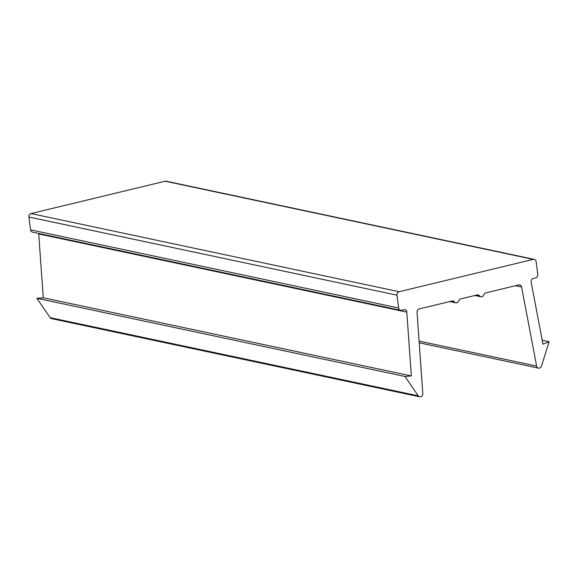 <?xml version="1.0" encoding="UTF-8"?>
<svg xmlns="http://www.w3.org/2000/svg" width="578" height="578" viewBox="0 0 578 578"><rect width="100%" height="100%" fill="white"/><g stroke="black" fill="none" stroke-linecap="round" stroke-linejoin="round"><path stroke-width="0.87" d="M411.341 375.946L404.947 376.459L418.248 395.822A2.933 2.514 102 0 0 419.664 396.797A2.933 2.514 102 0 0 422.8 393.517L417.034 312.199A2.933 2.514 102 0 1 419.187 308.927L452.075 301.001A2.933 2.514 102 0 1 453.051 300.986A2.933 2.514 102 0 1 454.431 301.904A2.933 2.514 102 0 0 455.811 302.821A2.933 2.514 102 0 0 458.773 300.856A2.933 2.514 102 0 1 460.76 298.905L477.146 294.953A2.933 2.514 102 0 1 478.122 294.939A2.933 2.514 102 0 1 479.502 295.857A2.933 2.514 102 0 0 480.874 296.774A2.933 2.514 102 0 0 483.844 294.809A2.933 2.514 102 0 1 485.831 292.858L518.719 284.925A2.933 2.514 102 0 1 519.694 284.911A2.933 2.514 102 0 1 521.566 286.984L536.63 366.062A2.933 2.514 102 0 0 538.494 368.135A2.933 2.514 102 0 0 541.485 366.098L549.1 341.692L542.959 344.199L531.153 282.122A2.933 2.514 102 0 1 533.263 278.48L535.647 277.902A2.933 2.514 102 0 0 537.778 274.449L536.117 261.624A2.933 2.514 102 0 0 534.216 259.356A2.933 2.514 102 0 0 533.241 259.377L399.109 291.724A2.933 2.514 102 0 0 396.978 295.177L398.639 308.002A2.933 2.514 102 0 0 400.54 310.27A2.933 2.514 102 0 0 401.515 310.249L403.899 309.678A2.933 2.514 102 0 1 404.882 309.664A2.933 2.514 102 0 1 406.796 312.113L411.341 375.946L43.271 297.786L36.869 298.299L404.947 376.459M36.869 298.299L50.17 317.669A2.933 2.514 102 0 0 51.587 318.644L419.664 396.797M542.207 340.232L549.1 341.692M534.216 259.356L166.139 181.203A2.933 2.514 102 0 0 165.163 181.217L31.039 213.564A2.933 2.514 102 0 0 28.9 217.025L30.569 229.849A2.933 2.514 102 0 0 32.462 232.11L400.54 310.27M43.271 297.786L38.719 233.953A2.933 2.514 102 0 0 38.639 233.425M50.17 317.669L418.248 395.822M451.187 301.21L454.431 301.904M476.258 295.163L479.502 295.857M515.504 285.698L521.566 286.984M419.079 341.099L536.63 366.062M165.163 181.217L533.241 259.377M31.039 213.564L399.109 291.724M28.9 217.025L396.978 295.177M30.569 229.849L398.639 308.002M38.719 233.953L406.796 312.113M449.807 301.543L455.811 302.821M474.878 295.502L480.874 296.774M419.202 342.805L538.494 368.135"/></g></svg>
